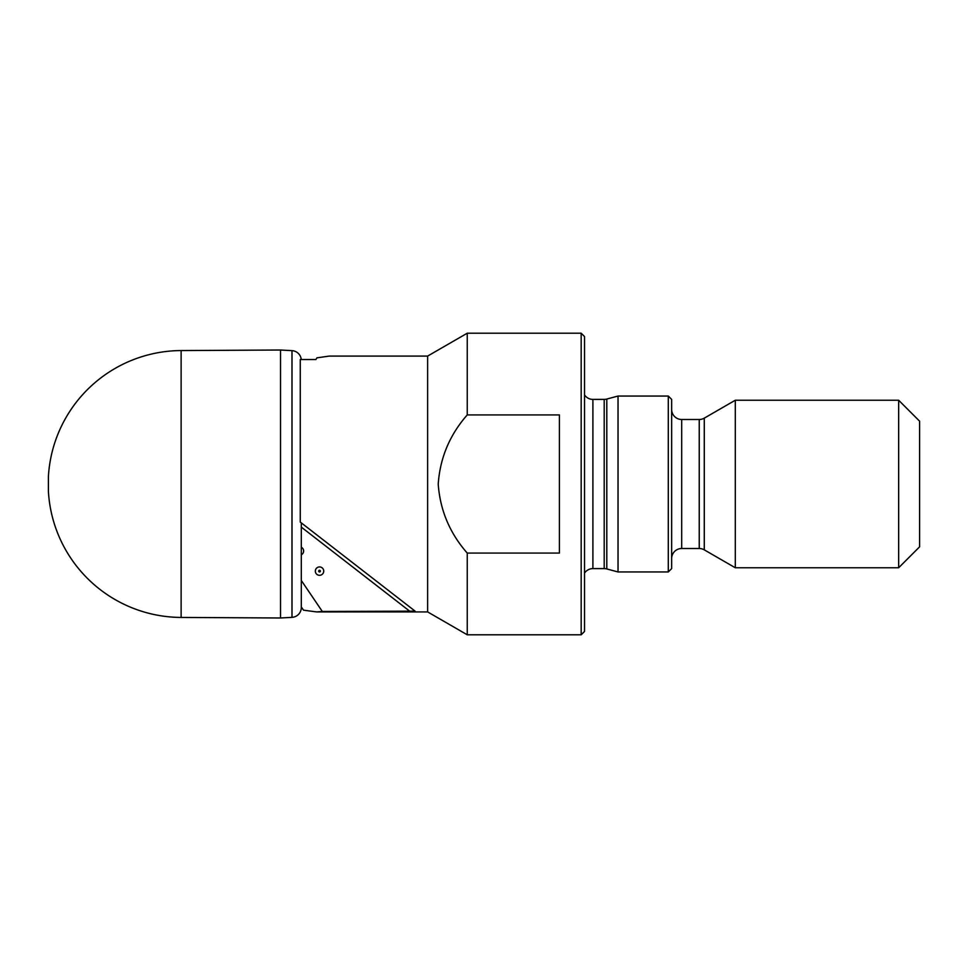 <?xml version="1.0" encoding="UTF-8"?>
<svg xmlns="http://www.w3.org/2000/svg" width="968" height="968" viewBox="0 0 968 968"><rect width="100%" height="100%" fill="white"/><g stroke="black" fill="none" stroke-linecap="round" stroke-linejoin="round"><path stroke-width="1.45" d="M301.302 522.877L301.302 607.505A9.861 9.861 0 0 1 291.985 617.354L280.526 617.983L181.125 617.439A133.669 133.669 0 0 1 48.412 491.466A5.034 5.034 0 0 1 48.412 490.885M181.125 617.439L181.125 350.561A133.669 133.669 0 0 0 48.412 476.534L48.412 491.466L48.412 476.534A5.034 5.034 0 0 0 48.412 477.115M280.526 617.983L280.526 350.017L181.125 350.561M301.266 359.527A9.861 9.861 0 0 0 291.985 350.646L280.526 350.017M301.302 606.924L303.504 610.167L316.572 611.921L427.638 611.921L427.638 356.079L329.314 356.079L316.923 357.845L315.943 359.527L300.262 359.527L300.262 522.067L415.091 611.135L322.32 611.461L301.302 580.461M316.572 611.921L322.32 611.461M427.638 611.921L467.241 634.79L467.241 553.079C449.781 533.211 440.113 510.233 438.226 484.169C440.004 458.009 449.672 434.922 467.241 414.921L467.241 333.21L427.638 356.079M581.175 333.21L584.527 336.561L584.527 631.438L581.175 634.79L581.175 333.21L467.241 333.21M467.241 414.921L559.395 414.921L559.395 553.079L467.241 553.079M581.175 634.79L467.241 634.79M302.367 608.473L301.254 608.473M584.527 573.104A10.055 10.055 0 0 1 592.9 568.603L592.9 399.397A10.055 10.055 0 0 1 584.527 394.896M592.9 568.603L604.201 568.603L604.201 399.397L592.9 399.397M604.201 568.603A10.055 10.055 0 0 1 606.803 568.954L618.032 571.955L618.032 396.045L606.803 399.046A10.055 10.055 0 0 1 604.201 399.397M668.295 396.045L671.647 399.397L671.647 568.603L668.295 571.955L668.295 396.045L618.032 396.045M668.295 571.955L618.032 571.955M671.647 558.56A10.055 10.055 0 0 1 681.69 548.505L681.69 419.495A10.055 10.055 0 0 1 671.647 409.44M681.69 548.505L699.247 548.505L699.247 419.495L681.69 419.495M699.247 548.505A10.055 10.055 0 0 1 704.268 549.848L735.305 567.768L735.305 400.232L704.268 418.152A10.055 10.055 0 0 1 699.247 419.495M898.655 400.232L919.6 421.177L919.6 546.823L898.655 567.768L898.655 400.232L735.305 400.232M898.655 567.768L735.305 567.768M319.525 575.307A4.187 4.187 0 0 0 323.723 571.12A4.187 4.187 0 0 0 319.525 566.933A4.187 4.187 0 0 0 315.338 571.12A4.187 4.187 0 0 0 319.525 575.307M301.302 554.761A4.187 4.187 0 0 0 301.302 547.271M319.525 570.285A0.835 0.835 0 0 0 318.69 571.12A0.835 0.835 0 0 0 319.525 571.955A0.835 0.835 0 0 0 320.372 571.12A0.835 0.835 0 0 0 319.525 570.285M291.985 617.354L291.985 350.646M606.803 568.954L606.803 399.046M704.268 549.848L704.268 418.152M410.045 611.461L301.302 527.112M48.4 476.825L48.4 491.175M301.302 605.895L301.302 607.505"/></g></svg>
